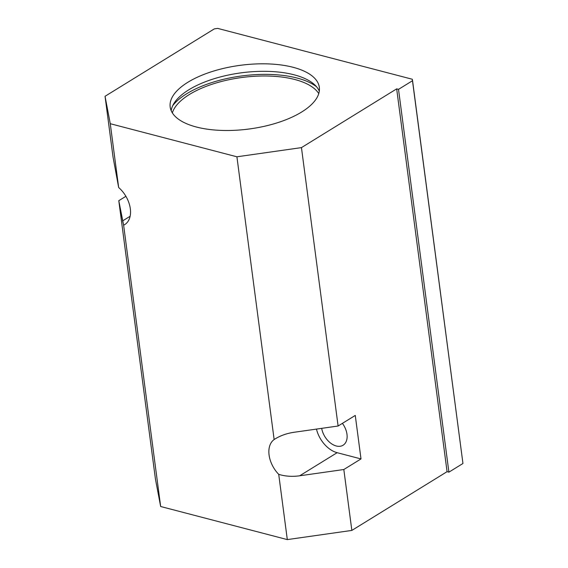 <?xml version="1.0" encoding="UTF-8"?>
<svg xmlns="http://www.w3.org/2000/svg" width="568" height="568" viewBox="0 0 568 568"><rect width="100%" height="100%" fill="white"/><g stroke="black" fill="none" stroke-linecap="round" stroke-linejoin="round"><path stroke-width="0.85" d="M113.06 157.194L105.044 96.29L214.321 28.883L105.044 96.29L113.06 157.194L118.662 187.518A24.268 15.89 58.3 0 1 123.625 225.191L160.659 506.507L287.309 539.6L351.848 530.42L447.073 471.674L396.67 88.871L301.452 147.616L338.102 426.014L355.27 415.421L360.999 458.923L355.27 415.421L338.102 426.014L301.452 147.616L236.913 156.796L274.138 439.547C279.825 435.834 286.428 433.412 293.947 432.298L338.102 426.014L293.947 432.298C286.954 433.334 280.72 435.514 275.246 438.844L274.138 439.547L236.913 156.796L110.263 123.703L118.662 187.518L110.263 123.703L105.044 96.29L110.263 123.703L236.913 156.796L301.452 147.616L396.67 88.871L398.509 89.353L412.56 80.684L412.283 79.243L217.714 28.4L412.283 79.243L462.955 463.488L448.905 472.157L447.073 471.674L351.848 530.42L343.825 469.516L351.848 530.42L287.309 539.6L278.718 474.351L287.309 539.6L160.659 506.507L123.625 225.191L118.79 200.689L125.904 196.308L118.79 200.689L155.44 479.094L118.79 200.689L122.631 220.888L130.115 216.273L122.631 220.888L123.625 225.191A24.268 15.89 -121.7 0 0 124.704 224.608A24.268 15.89 -121.7 0 0 118.662 187.518L113.06 157.194M316.468 429.096A24.268 15.89 -121.7 0 0 337.136 452.689L360.999 458.923L343.825 469.516L299.67 475.799C292.144 476.822 285.157 476.339 278.718 474.351A24.268 15.89 58.3 0 1 274.138 439.547A24.268 15.89 -121.7 0 0 278.718 474.351C285.157 476.339 292.144 476.822 299.67 475.799L343.825 469.516L360.999 458.923L337.136 452.689L299.67 475.799L337.136 452.689A24.268 15.89 58.3 0 1 316.468 429.096M342.405 423.359A16.784 10.991 58.3 0 1 340.928 446.114A16.784 10.991 58.3 0 1 321.687 428.35A16.784 10.991 -121.7 0 0 330.406 442.941A16.784 10.991 -121.7 0 0 343.086 445.227A16.784 10.991 -121.7 0 0 342.405 423.359M155.44 479.094L160.659 506.507L155.44 479.094M217.714 28.4L214.321 28.883L217.714 28.4M301.651 112.024A75.224 32.149 172.5 0 1 174.39 115.574A75.224 32.149 172.5 0 1 258.213 63.864A75.224 32.149 172.5 0 1 301.651 112.024A75.224 32.149 -7.5 0 0 319.33 87.337A75.224 32.149 -7.5 0 0 240.555 65.284A75.224 32.149 -7.5 0 0 170.173 106.976A75.224 32.149 -7.5 0 0 220.952 130.392A75.224 32.149 -7.5 0 0 301.651 112.024M412.56 80.684L398.509 89.353L448.905 472.157L462.955 463.488L412.56 80.684M398.509 89.353L396.67 88.871L447.073 471.674L448.905 472.157L398.509 89.353M318.762 93.606A75.224 32.149 -7.5 0 0 242.16 77.461A75.224 32.149 -7.5 0 0 172.345 112.883A75.224 32.149 172.5 0 1 242.16 77.461A75.224 32.149 172.5 0 1 318.762 93.606M316.553 86.762A78.86 33.704 -7.5 0 0 241.954 75.92A78.86 33.704 -7.5 0 0 172.707 105.698A78.86 33.704 172.5 0 1 241.954 75.92A78.86 33.704 172.5 0 1 316.553 86.762M319.308 91.157A75.224 32.149 -7.5 0 0 241.542 72.789A75.224 32.149 -7.5 0 0 171.188 110.653A75.224 32.149 172.5 0 1 241.542 72.789A75.224 32.149 172.5 0 1 319.308 91.157"/></g></svg>
